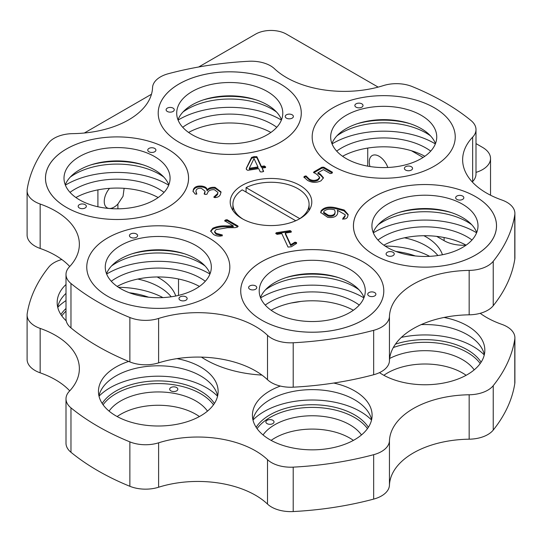 <?xml version="1.0" encoding="UTF-8"?>
<svg xmlns="http://www.w3.org/2000/svg" width="542" height="542" viewBox="0 0 542 542"><rect width="100%" height="100%" fill="white"/><g stroke="black" fill="none" stroke-linecap="round" stroke-linejoin="round"><path stroke-width="0.81" d="M124.132 188.311L123.041 196.279L117.905 204.016A13.889 8.015 120 0 1 114.057 207.139A13.889 8.015 120 0 1 107.113 207.83A13.889 8.015 120 0 1 109.545 188.338M369.969 166.523A13.889 8.015 60 0 1 372.144 155.574A13.889 8.015 60 0 1 379.088 156.259A13.889 8.015 60 0 1 387.828 167.478M201.434 357.124A92.479 53.394 0 0 0 205.608 359.698A92.479 53.394 0 0 0 261.949 375.084M291.488 302.944A92.479 53.394 0 0 0 300.647 301.454M475.998 172.39A27.202 15.704 0 0 0 490.53 158.494A27.202 15.704 0 0 0 482.563 147.39L475.998 143.596M378.153 87.106L286.386 34.126A21.761 12.561 0 0 0 255.614 34.126L198.684 66.998M436.669 236.373L444.094 240.662A27.202 15.704 0 0 0 466.073 245.18M423.085 157.465L411.486 150.764M151.475 94.247L84.335 133.014M362.842 320.132A71.537 41.3 0 0 0 383.797 290.925A71.537 41.3 0 0 0 339.638 252.768A71.537 41.3 0 0 0 261.678 261.725A71.537 41.3 0 0 0 240.729 290.925A71.537 41.3 0 0 0 284.889 329.082A71.537 41.3 0 0 0 362.842 320.132M363.899 297.876A71.537 41.3 0 0 0 261.678 297.253A71.537 41.3 0 0 0 260.607 297.883M475.578 255.045A71.537 41.3 0 0 0 496.526 225.845A71.537 41.3 0 0 0 452.367 187.688A71.537 41.3 0 0 0 374.407 196.638A71.537 41.3 0 0 0 353.459 225.845A71.537 41.3 0 0 0 397.618 264.001A71.537 41.3 0 0 0 475.578 255.045M476.614 232.782A71.537 41.3 0 0 0 374.407 232.172A71.537 41.3 0 0 0 373.316 232.816M280.322 142.316A71.537 41.3 0 0 0 301.271 113.115A71.537 41.3 0 0 0 257.111 74.959A71.537 41.3 0 0 0 179.158 83.908A71.537 41.3 0 0 0 158.203 113.115A71.537 41.3 0 0 0 202.362 151.272A71.537 41.3 0 0 0 280.322 142.316M281.4 120.08A71.537 41.3 0 0 0 179.158 119.443A71.537 41.3 0 0 0 178.088 120.073M167.593 207.403A71.537 41.3 0 0 0 188.541 178.196A71.537 41.3 0 0 0 144.382 140.039A71.537 41.3 0 0 0 66.422 148.996A71.537 41.3 0 0 0 45.474 178.196A71.537 41.3 0 0 0 89.633 216.353A71.537 41.3 0 0 0 167.593 207.403M168.684 185.174A71.537 41.3 0 0 0 66.422 184.524A71.537 41.3 0 0 0 65.379 185.14M434.291 166.15A71.537 41.3 0 0 0 455.239 136.95A71.537 41.3 0 0 0 411.08 98.793A71.537 41.3 0 0 0 333.12 107.743A71.537 41.3 0 0 0 312.172 136.95A71.537 41.3 0 0 0 356.331 175.107A71.537 41.3 0 0 0 434.291 166.15M435.355 143.908A71.537 41.3 0 0 0 333.12 143.278A71.537 41.3 0 0 0 332.056 143.908M208.88 296.291A71.537 41.3 0 0 0 229.828 267.091A71.537 41.3 0 0 0 185.669 228.934A71.537 41.3 0 0 0 107.709 237.884A71.537 41.3 0 0 0 86.761 267.091A71.537 41.3 0 0 0 130.92 305.248A71.537 41.3 0 0 0 208.88 296.291M209.944 274.049A71.537 41.3 0 0 0 107.709 273.419A71.537 41.3 0 0 0 106.645 274.049M299.848 218.677A40.799 23.557 0 0 0 311.799 202.017A40.799 23.557 0 0 0 286.616 180.256A40.799 23.557 0 0 0 242.152 185.364A40.799 23.557 0 0 0 230.201 202.017A40.799 23.557 0 0 0 255.384 223.778A40.799 23.557 0 0 0 299.848 218.677M514.9 213.419A27.202 15.704 0 0 1 514.785 214.842A244.794 141.333 180 0 1 493.234 261.291A27.202 15.704 180 0 1 487.773 265.81A27.202 15.704 180 0 1 469.162 270.404L469.162 314.821A27.202 15.704 180 0 0 487.773 310.227A27.202 15.704 180 0 0 493.234 305.708A244.794 141.333 180 0 0 514.785 259.259A27.202 15.704 0 0 0 514.9 257.836L514.9 213.419A27.202 15.704 0 0 0 501.838 199.998A81.598 47.113 180 0 1 462.638 159.748A81.598 47.113 180 0 1 472.658 137.133L472.658 181.55A27.202 15.704 180 0 0 475.998 174.009L475.998 129.592A27.202 15.704 180 0 1 472.658 137.133M475.998 129.592A27.202 15.704 180 0 0 471.025 120.541A244.794 141.333 180 0 0 412.13 86.537A27.202 15.704 0 0 0 383.39 85.595A81.598 47.113 180 0 1 274.496 68.746A27.202 15.704 180 0 0 248.792 61.266A244.794 141.333 180 0 0 168.338 73.719A27.202 15.704 0 0 0 152.553 87.614A81.598 47.113 180 0 1 128.678 119.85A81.598 47.113 180 0 1 72.838 133.637A27.202 15.704 180 0 0 48.766 142.749A244.794 141.333 180 0 0 27.215 189.199A27.202 15.704 0 0 0 27.1 190.621A27.202 15.704 0 0 0 40.162 204.036A81.598 47.113 180 0 1 79.362 244.286A81.598 47.113 180 0 1 69.342 266.908A27.202 15.704 180 0 0 66.002 274.448A27.202 15.704 180 0 0 70.975 283.5A244.794 141.333 180 0 0 129.87 317.504A27.202 15.704 0 0 0 158.61 318.445A81.598 47.113 180 0 1 267.504 335.288A27.202 15.704 180 0 0 293.208 342.768A244.794 141.333 180 0 0 373.662 330.322A27.202 15.704 0 0 0 381.487 327.172A27.202 15.704 0 0 0 389.447 316.426A81.598 47.113 180 0 1 469.162 270.404M373.662 330.322L373.662 374.739A27.202 15.704 0 0 0 381.487 371.588A27.202 15.704 0 0 0 389.447 360.843A81.598 47.113 180 0 1 469.162 314.821M117.153 286.42A59.837 34.546 180 0 1 199.436 286.42M111.273 281.257A59.837 34.546 180 0 1 115.981 278.195A59.837 34.546 180 0 1 205.316 281.257M424.847 156.279A59.837 34.546 0 0 0 342.564 156.279M430.727 151.116A59.837 34.546 0 0 0 341.392 148.054A59.837 34.546 0 0 0 336.684 151.116M75.887 197.518A59.837 34.546 180 0 1 158.169 197.539M70.006 192.349A59.837 34.546 180 0 1 74.694 189.3A59.837 34.546 180 0 1 164.05 192.383M188.589 132.444A59.837 34.546 180 0 1 270.898 132.451M182.708 127.282A59.837 34.546 180 0 1 187.424 124.22A59.837 34.546 180 0 1 276.779 127.289M466.106 245.16A59.837 34.546 0 0 0 383.838 245.18M471.994 239.991A59.837 34.546 0 0 0 382.679 236.949A59.837 34.546 0 0 0 377.95 240.018M353.377 310.241A59.837 34.546 0 0 0 271.135 310.248M359.271 305.078A59.837 34.546 0 0 0 269.95 302.029A59.837 34.546 0 0 0 265.248 305.092M314.008 171.8L313.845 172.796L314.008 171.8L321.887 167.254L323.77 167.214L332.47 172.241L331.928 173.216L330.247 173.569L323.425 169.632L317.951 172.796L320.254 174.002L323.466 177.776L321.06 180.791C316.406 182.986 311.874 182.837 307.47 180.337L303.825 177.004L304.638 176.231L306.034 175.92L309.313 179.117C312.145 180.73 315.024 180.798 317.964 179.314L319.638 177.281L316.806 174.3L313.439 172.349M207.098 189.978C208.623 187.905 211.278 187.037 215.066 187.376L221.041 191.929L220.54 193.989C219.91 196.163 218.04 197.376 214.923 197.627L213.758 197.105L217.613 193.596L217.911 192.383L214.341 189.693C210.689 189.537 208.453 190.56 207.633 192.769L206.956 194.219L205.303 194.483L204.171 193.799L205.1 191.204L201.38 188.352C198.684 188.067 196.942 188.697 196.163 190.235L195.919 191.224L196.821 194.016L195.255 194.131L193.013 191.251L193.44 189.382C194.625 186.766 197.457 185.676 201.942 186.102C205.357 186.665 207.064 187.952 207.058 189.978L207.098 190.865C208.623 188.792 211.278 187.925 215.066 188.264L215.066 187.376M207.078 189.619L207.098 190.865M275.885 233.649L276.257 232.728L290.092 230.587L291.203 231.278L290.851 232.22L285.322 233.074L290.715 244.713L295.024 242.152L296.562 242.579L296.379 243.554L291.318 246.759L288.032 247.064L281.799 233.616L277.009 234.361L275.776 233.223M291.203 232.057L291.318 231.712M296.562 243.419L296.562 242.579L296.379 243.554M224.788 221.014L225.309 220.032L227.03 219.693L237.762 225.892L237.471 227.057L235.187 227.667L227.484 227.715L216.028 229.632L214.652 231.448L216.156 233.338L222.335 234.95L221.61 235.885C218.643 236.454 215.926 235.96 213.467 234.401L210.662 231.048L212.789 228.243C216.875 226.373 221.617 225.601 227.01 225.919L233.25 225.899L224.605 220.75M224.984 221.129L227.03 220.587L237.762 226.78L237.762 225.892L238.175 226.366M265.533 167.464L265.533 166.679L265.14 167.641L262.152 168.101L263.642 171.319L262.077 171.956L260.228 171.848L258.737 168.63L247.796 170.323L246.434 169.565L246.346 168.189L251.576 157.417L254.029 156.645L256.84 156.658L261.373 166.421L264.361 165.96L265.655 167.126M246.197 168.772L251.576 158.305L251.576 157.417M337.436 214.07C335.986 216.949 332.741 218.033 327.7 217.322L320.715 212.444L321.135 210.75C324.102 207.22 329.075 206.251 336.047 207.843L344.231 210.032L348.174 214.544L347.693 216.468C347.341 217.992 346.114 218.853 344.001 219.036L342.761 218.494L344.956 215.899L345.24 214.747L337.381 210.221L337.849 212.268L337.436 214.07M472.272 181.956A81.598 47.113 180 0 1 472.658 181.55M373.662 374.739A244.794 141.333 180 0 1 293.208 387.184A27.202 15.704 180 0 1 267.504 379.705A81.598 47.113 180 0 0 158.61 362.862A27.202 15.704 0 0 1 129.87 361.921A244.794 141.333 180 0 1 70.975 327.917A27.202 15.704 180 0 1 66.002 318.865L66.002 274.448M27.1 190.621L27.1 235.038A27.202 15.704 0 0 0 40.162 248.453A81.598 47.113 180 0 1 69.728 266.495M275.932 233.737L276.257 232.728M276.257 233.616L290.092 231.475L290.092 230.587M290.092 231.475L291.203 232.166M290.715 244.713L290.715 245.601L285.322 233.961L285.322 233.074M290.715 245.601L295.024 243.046L295.024 242.152M295.024 243.046L296.562 243.466M225.309 220.919L225.309 220.032M227.03 220.587L227.03 219.693M214.652 231.448L214.652 232.335L216.156 234.225L216.156 233.338M216.156 234.225L222.335 235.838M210.716 231.468L212.789 229.13L212.789 228.243M212.789 229.13C216.875 227.261 221.617 226.488 227.01 226.813L233.25 226.786L233.25 225.899M215.066 188.264L221.014 192.39M214.436 197.539L217.613 194.483L217.613 193.596M217.613 194.483L217.911 192.383M204.381 194.226L204.788 192.464M204.788 193.352L205.1 191.204M195.919 191.224L196.536 194.226M193.033 191.685L193.44 189.382M193.44 190.269C194.625 187.654 197.457 186.563 201.942 186.99L201.942 186.102M201.942 186.99C205.357 187.552 207.064 188.84 207.058 190.865M251.576 158.305L254.029 157.532L256.84 157.546L261.373 167.309L264.361 166.848L264.361 165.96M264.361 166.848L265.533 167.566M263.385 171.651L262.152 168.101M254.029 157.532L254.029 156.645M256.84 157.546L256.84 156.658M261.373 167.309L261.373 166.421M249.293 168.291L249.293 169.179L257.958 167.837L257.958 166.95L254.022 158.562L249.293 168.291L257.958 166.95M317.951 172.796L317.951 173.684L320.254 174.89L320.254 174.002M320.254 174.89L323.418 178.203M304.062 177.498L304.638 177.119L304.638 176.231M304.638 177.119L306.034 176.807L306.034 175.92M306.034 176.807L309.313 180.005L309.313 179.117M309.313 180.005C312.145 181.617 315.024 181.685 317.964 180.201L317.964 179.314M317.964 180.201L319.638 178.169L319.638 177.281M314.008 172.688L321.887 168.142L321.887 167.254M321.887 168.142L323.77 168.101L323.77 167.214M323.77 168.101L332.26 173.006M320.749 212.877L321.135 210.75M321.135 211.637C324.102 208.108 329.075 207.139 336.047 208.731L336.047 207.843M336.047 208.731L343.933 210.784L348.14 214.991M342.761 219.381L344.956 216.786L344.956 215.899M344.956 216.786L345.24 214.747M337.822 212.701L337.381 210.221M323.689 212.234L323.689 213.128L328.323 216.109C331.643 216.678 333.804 216.028 334.82 214.165L335.132 211.841L334.556 209.815C329.8 208.643 326.243 209.165 323.899 211.38L323.689 212.234L328.323 215.215C331.643 215.791 333.804 215.14 334.82 213.27L335.132 211.841M328.323 216.109L328.323 215.215M334.82 214.165L334.82 213.27M360.626 107.641A4.079 2.358 0 0 0 363.018 105.5A4.079 2.358 0 0 0 357.246 103.353A4.079 2.358 0 0 0 354.854 105.5A4.079 2.358 0 0 0 360.626 107.641M410.165 170.54A4.079 2.358 0 0 0 412.557 168.399A4.079 2.358 0 0 0 406.785 166.252A4.079 2.358 0 0 0 404.393 168.399A4.079 2.358 0 0 0 410.165 170.54M435.477 143.61A53.041 30.623 0 0 0 361.751 122.397A53.041 30.623 0 0 0 331.934 143.61M405.66 164.822A53.041 30.623 0 0 0 436.744 136.95A53.041 30.623 0 0 0 361.751 109.071A53.041 30.623 0 0 0 330.667 136.95A53.041 30.623 0 0 0 405.66 164.822M354.095 99.355A71.537 41.3 0 0 0 312.172 136.95A71.537 41.3 0 0 0 413.316 174.544A71.537 41.3 0 0 0 455.239 136.95A71.537 41.3 0 0 0 354.095 99.355M430.47 135.825A59.837 34.546 0 0 0 336.941 135.825M410.043 123.691A59.837 34.546 0 0 0 357.368 123.691M246.068 192.064L246.068 187.627A38.082 21.985 180 0 1 297.924 188.697A38.082 21.985 180 0 1 309.082 204.239A38.082 21.985 180 0 1 299.78 218.636L299.78 218.717M246.068 187.627L299.78 218.636M243.148 219.232A38.082 21.985 180 0 1 232.918 204.239A38.082 21.985 180 0 1 242.22 189.842L295.742 220.75M69.728 390.863A81.598 47.113 0 0 0 40.162 372.821A27.202 15.704 0 0 1 27.1 359.407L27.1 314.99A27.202 15.704 0 0 1 27.215 313.567A244.794 141.333 0 0 1 48.766 267.118A27.202 15.704 180 0 1 54.227 262.599A27.202 15.704 180 0 1 61.808 259.516M493.234 385.66A244.794 141.333 0 0 0 514.785 339.211A27.202 15.704 0 0 0 514.9 337.788L514.9 382.205A27.202 15.704 0 0 1 514.785 383.628A244.794 141.333 0 0 1 493.234 430.077L493.234 385.66A27.202 15.704 180 0 1 469.162 394.772A81.598 47.113 0 0 0 413.322 408.56A81.598 47.113 0 0 0 389.447 440.795A27.202 15.704 0 0 1 373.662 454.691A244.794 141.333 0 0 1 293.208 467.136A27.202 15.704 180 0 1 267.504 459.657A81.598 47.113 0 0 0 158.61 442.814A27.202 15.704 0 0 1 129.87 441.872A244.794 141.333 0 0 1 70.975 407.869A27.202 15.704 180 0 1 66.002 398.81A27.202 15.704 180 0 1 69.342 391.277A81.598 47.113 0 0 0 79.362 368.655A81.598 47.113 0 0 0 40.162 328.405A27.202 15.704 0 0 1 27.1 314.99M493.234 430.077A27.202 15.704 180 0 1 469.162 439.189A81.598 47.113 0 0 0 413.322 452.976A81.598 47.113 0 0 0 389.447 485.212L389.447 440.795M128.691 361.433A59.837 34.546 0 0 0 115.981 367.029A59.837 34.546 0 0 0 98.454 391.459A59.837 34.546 0 0 0 135.392 423.377A59.837 34.546 0 0 0 200.608 415.883A59.837 34.546 0 0 0 218.135 391.459A59.837 34.546 0 0 0 176.977 358.635M217.64 395.897A59.837 34.546 0 0 0 177.586 367.639A59.837 34.546 0 0 0 115.981 375.911A59.837 34.546 0 0 0 98.949 395.897M423.885 235.716A59.837 34.546 180 0 1 442.455 254.747M404.488 237.803A59.837 34.546 180 0 1 437.889 255.533M280.363 386.067A59.837 34.546 0 0 0 269.95 390.863A59.837 34.546 0 0 0 252.423 415.294A59.837 34.546 0 0 0 289.36 447.211A59.837 34.546 0 0 0 354.576 439.725A59.837 34.546 0 0 0 372.103 415.294A59.837 34.546 0 0 0 333.743 383.045M371.602 419.738A59.837 34.546 0 0 0 331.555 391.473A59.837 34.546 0 0 0 269.95 399.745A59.837 34.546 0 0 0 252.918 419.738M379.475 372.639A59.837 34.546 0 0 0 467.306 374.637A59.837 34.546 0 0 0 484.833 350.207A59.837 34.546 0 0 0 444.04 317.456M484.338 354.651A59.837 34.546 0 0 0 421.188 324.617M157.187 276.962A59.837 34.546 180 0 1 175.757 296.007M137.79 279.049A59.837 34.546 180 0 1 171.197 296.792M66.002 398.81L66.002 443.227A27.202 15.704 180 0 0 70.975 452.285A244.794 141.333 0 0 0 129.87 486.289A27.202 15.704 0 0 0 158.61 487.231A81.598 47.113 0 0 1 267.504 504.074A27.202 15.704 180 0 0 293.208 511.553A244.794 141.333 0 0 0 373.662 499.107A27.202 15.704 0 0 0 389.447 485.212M66.219 320.83A59.837 34.546 180 0 1 57.167 302.565A59.837 34.546 180 0 1 66.002 284.496M57.662 307.009A59.837 34.546 180 0 1 66.002 293.385M480.192 313.31A81.598 47.113 0 0 0 501.838 324.367A27.202 15.704 0 0 1 514.9 337.788M471.723 224.713A59.837 34.546 0 0 0 429.914 211.841A59.837 34.546 0 0 0 378.194 224.713M451.296 212.579A59.837 34.546 0 0 0 429.914 209.171A59.837 34.546 0 0 0 398.621 212.579M338.587 277.653A59.837 34.546 0 0 0 285.919 277.653M359.021 289.787A59.837 34.546 0 0 0 265.485 289.787M184.632 253.832A59.837 34.546 0 0 0 131.957 253.832M205.059 265.966A59.837 34.546 0 0 0 111.53 265.966M163.806 177.078A59.837 34.546 0 0 0 121.991 164.206A59.837 34.546 0 0 0 70.277 177.078M143.379 164.944A59.837 34.546 0 0 0 121.991 161.536A59.837 34.546 0 0 0 90.704 164.944M276.515 112.011A59.837 34.546 0 0 0 182.979 112.011M256.081 99.877A59.837 34.546 0 0 0 203.413 99.877M457.373 199.646A4.079 2.358 0 0 0 461.615 199.822A4.079 2.358 0 0 0 463.83 197.728A4.079 2.358 0 0 0 462.123 195.811A4.079 2.358 0 0 0 457.882 195.635A4.079 2.358 0 0 0 455.666 197.728A4.079 2.358 0 0 0 457.373 199.646M387.801 255.865A4.079 2.358 0 0 0 392.035 256.041A4.079 2.358 0 0 0 394.251 253.947A4.079 2.358 0 0 0 392.543 252.03A4.079 2.358 0 0 0 388.302 251.854A4.079 2.358 0 0 0 386.087 253.947A4.079 2.358 0 0 0 387.801 255.865M476.73 232.498A53.041 30.623 0 0 0 455.795 214.246A53.041 30.623 0 0 0 373.187 232.498M394.122 250.75A53.041 30.623 0 0 0 449.223 253.067A53.041 30.623 0 0 0 477.997 225.838A53.041 30.623 0 0 0 455.795 200.919A53.041 30.623 0 0 0 400.694 198.609A53.041 30.623 0 0 0 371.92 225.838A53.041 30.623 0 0 0 394.122 250.75M466.547 192.234A71.537 41.3 0 0 0 392.232 189.111A71.537 41.3 0 0 0 353.425 225.838A71.537 41.3 0 0 0 383.37 259.442A71.537 41.3 0 0 0 457.685 262.558A71.537 41.3 0 0 0 496.492 225.838A71.537 41.3 0 0 0 466.547 192.234M367.754 294.021A4.079 2.358 0 0 0 367.733 294.245A4.079 2.358 0 0 0 371.616 296.603A4.079 2.358 0 0 0 375.87 294.475A4.079 2.358 0 0 0 375.891 294.245A4.079 2.358 0 0 0 372.008 291.894A4.079 2.358 0 0 0 367.754 294.021M248.636 287.341A4.079 2.358 0 0 0 248.615 287.565A4.079 2.358 0 0 0 252.497 289.923A4.079 2.358 0 0 0 256.752 287.795A4.079 2.358 0 0 0 256.772 287.565A4.079 2.358 0 0 0 252.89 285.214A4.079 2.358 0 0 0 248.636 287.341M259.462 287.944A53.041 30.623 0 0 0 259.212 290.905A53.041 30.623 0 0 0 309.685 321.494A53.041 30.623 0 0 0 365.044 293.866A53.041 30.623 0 0 0 365.294 290.905A53.041 30.623 0 0 0 314.821 260.323A53.041 30.623 0 0 0 259.462 287.944M383.451 294.902A71.537 41.3 0 0 0 383.79 290.905A71.537 41.3 0 0 0 315.715 249.652A71.537 41.3 0 0 0 241.055 286.914A71.537 41.3 0 0 0 240.716 290.905A71.537 41.3 0 0 0 308.791 332.158A71.537 41.3 0 0 0 383.451 294.902M364.021 297.572A53.041 30.623 0 0 0 312.253 273.608A53.041 30.623 0 0 0 260.485 297.572M181.374 296.393A4.079 2.358 0 0 0 178.982 298.54A4.079 2.358 0 0 0 184.754 300.681A4.079 2.358 0 0 0 187.146 298.54A4.079 2.358 0 0 0 181.374 296.393M131.835 233.494A4.079 2.358 0 0 0 129.443 235.641A4.079 2.358 0 0 0 135.215 237.782A4.079 2.358 0 0 0 137.607 235.641A4.079 2.358 0 0 0 131.835 233.494M210.066 273.751A53.041 30.623 0 0 0 136.34 252.538A53.041 30.623 0 0 0 106.523 273.751M136.34 239.212A53.041 30.623 0 0 0 105.256 267.091A53.041 30.623 0 0 0 180.249 294.963A53.041 30.623 0 0 0 211.333 267.091A53.041 30.623 0 0 0 136.34 239.212M187.905 304.685A71.537 41.3 0 0 0 229.828 267.091A71.537 41.3 0 0 0 128.684 229.496A71.537 41.3 0 0 0 86.761 267.091A71.537 41.3 0 0 0 187.905 304.685M84.627 204.395A4.079 2.358 0 0 0 80.385 204.219A4.079 2.358 0 0 0 78.17 206.312A4.079 2.358 0 0 0 79.877 208.23A4.079 2.358 0 0 0 84.118 208.406A4.079 2.358 0 0 0 86.334 206.312A4.079 2.358 0 0 0 84.627 204.395M154.199 148.176A4.079 2.358 0 0 0 149.965 148A4.079 2.358 0 0 0 147.749 150.093A4.079 2.358 0 0 0 149.457 152.011A4.079 2.358 0 0 0 153.698 152.187A4.079 2.358 0 0 0 155.913 150.093A4.079 2.358 0 0 0 154.199 148.176M168.813 184.863A53.041 30.623 0 0 0 147.878 166.611A53.041 30.623 0 0 0 65.27 184.863M147.878 153.284A53.041 30.623 0 0 0 92.777 150.974A53.041 30.623 0 0 0 64.003 178.203A53.041 30.623 0 0 0 86.205 203.114A53.041 30.623 0 0 0 141.306 205.432A53.041 30.623 0 0 0 170.08 178.203A53.041 30.623 0 0 0 147.878 153.284M75.453 211.807A71.537 41.3 0 0 0 149.768 214.923A71.537 41.3 0 0 0 188.575 178.203A71.537 41.3 0 0 0 158.63 144.599A71.537 41.3 0 0 0 84.315 141.476A71.537 41.3 0 0 0 45.508 178.203A71.537 41.3 0 0 0 75.453 211.807M174.246 110.019A4.079 2.358 0 0 0 174.267 109.789A4.079 2.358 0 0 0 170.384 107.438A4.079 2.358 0 0 0 166.13 109.565A4.079 2.358 0 0 0 166.109 109.789A4.079 2.358 0 0 0 169.992 112.147A4.079 2.358 0 0 0 174.246 110.019M293.364 116.699A4.079 2.358 0 0 0 293.385 116.469A4.079 2.358 0 0 0 289.503 114.118A4.079 2.358 0 0 0 285.248 116.245A4.079 2.358 0 0 0 285.228 116.469A4.079 2.358 0 0 0 289.11 118.827A4.079 2.358 0 0 0 293.364 116.699M281.515 119.796A53.041 30.623 0 0 0 229.747 95.832A53.041 30.623 0 0 0 177.979 119.796M282.538 116.09A53.041 30.623 0 0 0 282.788 113.129A53.041 30.623 0 0 0 232.315 82.547A53.041 30.623 0 0 0 176.956 110.168A53.041 30.623 0 0 0 176.706 113.129A53.041 30.623 0 0 0 227.179 143.718A53.041 30.623 0 0 0 282.538 116.09M158.549 109.138A71.537 41.3 0 0 0 158.21 113.129A71.537 41.3 0 0 0 226.285 154.382A71.537 41.3 0 0 0 300.945 117.126A71.537 41.3 0 0 0 301.284 113.129A71.537 41.3 0 0 0 233.209 71.883A71.537 41.3 0 0 0 158.549 109.138M383.851 375.301A53.041 30.623 180 0 1 466.134 375.301M389.644 358.472A53.041 30.623 180 0 1 474.196 369.868M272.836 423.62A4.079 2.358 180 0 1 268.385 424.135A4.079 2.358 180 0 1 265.871 421.954A4.079 2.358 180 0 1 267.064 420.294A4.079 2.358 180 0 1 271.508 419.779A4.079 2.358 180 0 1 274.028 421.954A4.079 2.358 180 0 1 272.836 423.62M263.06 434.955A53.041 30.623 180 0 1 274.76 424.732A53.041 30.623 180 0 1 361.467 434.955M271.122 440.382A53.041 30.623 180 0 1 274.76 438.058A53.041 30.623 180 0 1 353.398 440.382M172.702 391.466A4.079 2.358 180 0 1 169.68 389.19A4.079 2.358 180 0 1 174.815 386.92A4.079 2.358 180 0 1 177.837 389.19A4.079 2.358 180 0 1 172.702 391.466M109.078 411.107A53.041 30.623 180 0 1 171.997 392.984A53.041 30.623 180 0 1 207.478 411.134M117.153 416.547A53.041 30.623 180 0 1 171.997 406.31A53.041 30.623 180 0 1 199.409 416.561M429.657 256.339A68.001 39.261 0 0 0 385.098 246.034M415.328 255.953A59.837 34.546 0 0 0 395.931 251.468M484.263 354.956A68.001 39.261 0 0 0 401.365 337.381M481.113 362.205A59.837 34.546 0 0 0 395.45 344.15M480.198 363.533A59.837 34.546 0 0 0 393.316 347.551M367.469 428.62A59.837 34.546 0 0 0 317.212 407.516A59.837 34.546 0 0 0 257.05 428.62M368.384 427.286A59.837 34.546 0 0 0 317.212 404.847A59.837 34.546 0 0 0 256.142 427.286M371.534 420.036A68.001 39.261 0 0 0 317.89 400.152A68.001 39.261 0 0 0 252.992 420.036M213.487 404.806A59.837 34.546 0 0 0 212.389 403.383A59.837 34.546 0 0 0 156.95 383.58A59.837 34.546 0 0 0 103.075 404.772M214.395 403.478A59.837 34.546 0 0 0 212.389 400.721A59.837 34.546 0 0 0 155.717 380.938A59.837 34.546 0 0 0 102.167 403.438M217.559 396.236A68.001 39.261 0 0 0 158.311 376.195A68.001 39.261 0 0 0 99.017 396.195M148.542 297.192A59.837 34.546 0 0 0 129.328 292.741M66.002 300.586A68.001 39.261 0 0 0 61.138 304.17A68.001 39.261 0 0 0 57.737 307.307M162.925 297.592A68.001 39.261 0 0 0 118.447 287.301M66.002 308.486A59.837 34.546 0 0 0 60.887 314.556M66.002 311.149A59.837 34.546 0 0 0 61.802 315.891M444.094 240.662L444.094 237.518M367.74 166.15L367.74 148.068M117.905 208.819L117.905 204.016M97.906 206.759L97.906 189.876M493.234 261.291L493.234 305.708M389.447 316.426L389.447 360.843M40.162 204.036L40.162 248.453M70.975 283.5L70.975 327.917M129.87 317.504L129.87 361.921M158.61 318.445L158.61 362.862M267.504 335.288L267.504 379.705M293.208 342.768L293.208 387.184M514.785 214.842L514.785 259.259M227.01 226.813L227.01 225.919M514.785 383.628L514.785 339.211M469.162 439.189L469.162 394.772M373.662 499.107L373.662 454.691M293.208 511.553L293.208 467.136M267.504 504.074L267.504 459.657M158.61 487.231L158.61 442.814M129.87 486.289L129.87 441.872M70.975 452.285L70.975 407.869M40.162 372.821L40.162 328.405M178.521 295.397L178.521 278.995M490.53 195.215L490.53 158.494M309.082 210.479L309.082 204.239M232.918 210.479L232.918 204.239M496.492 225.838L496.492 227.098M383.79 290.905L383.79 291.576M45.508 178.203L45.508 179.456M158.21 113.129L158.21 113.766"/></g></svg>
